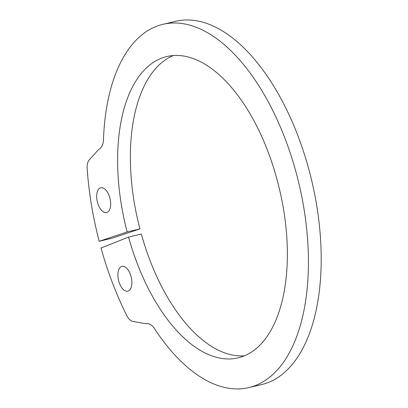 <?xml version="1.0" encoding="UTF-8"?>
<svg xmlns="http://www.w3.org/2000/svg" width="408" height="408" viewBox="0 0 408 408"><rect width="100%" height="100%" fill="white"/><g stroke="black" fill="none" stroke-linecap="round" stroke-linejoin="round"><path stroke-width="0.61" d="M244.397 355.832A154.148 79.05 -103.3 0 1 141.331 234.065L128.561 237.084L101.021 248.044A211.471 108.452 -103.3 0 0 126.745 315.512A12.74 6.533 -103.3 0 0 132.799 321.417L145.819 323.712A18.472 9.471 -103.3 0 1 145.977 323.671A18.472 9.471 -103.3 0 1 153.52 327.14A186.645 95.717 -103.3 0 0 248.819 387.6A186.645 95.717 -103.3 0 0 296.223 172.9A186.645 95.717 76.7 0 0 162.909 24.327L175.68 21.308A186.645 95.717 76.7 0 1 308.994 169.881A186.645 95.717 -103.3 0 1 261.594 384.581L248.819 387.6M173.334 55.549A154.148 79.05 76.7 0 0 139.939 228.903L111.971 238.257L99.195 241.281A211.471 108.452 76.7 0 1 87.159 168.8A12.74 6.533 76.7 0 1 89.224 159.926L98.777 149.369A18.472 9.471 76.7 0 0 103.413 141.428A186.645 95.717 76.7 0 1 162.909 24.327M139.939 228.903L127.168 231.923L99.195 241.281M127.168 231.923A154.148 79.05 76.7 0 1 166.826 56.544A154.148 79.05 76.7 0 1 277.103 179.897A154.148 79.05 -103.3 0 1 238.134 357.862A154.148 79.05 -103.3 0 1 128.561 237.084M97.507 202.429A12.74 6.533 76.7 0 1 100.745 187.772A12.74 6.533 76.7 0 1 110.032 198.665A12.74 6.533 76.7 0 1 106.605 212.568A12.74 6.533 76.7 0 1 97.507 202.429M118.718 281.035A12.74 6.533 -103.3 0 0 127.816 291.174A12.74 6.533 -103.3 0 0 131.243 277.277A12.74 6.533 -103.3 0 0 121.951 266.383A12.74 6.533 -103.3 0 0 118.718 281.035M146.141 323.636L145.819 323.712"/></g></svg>
